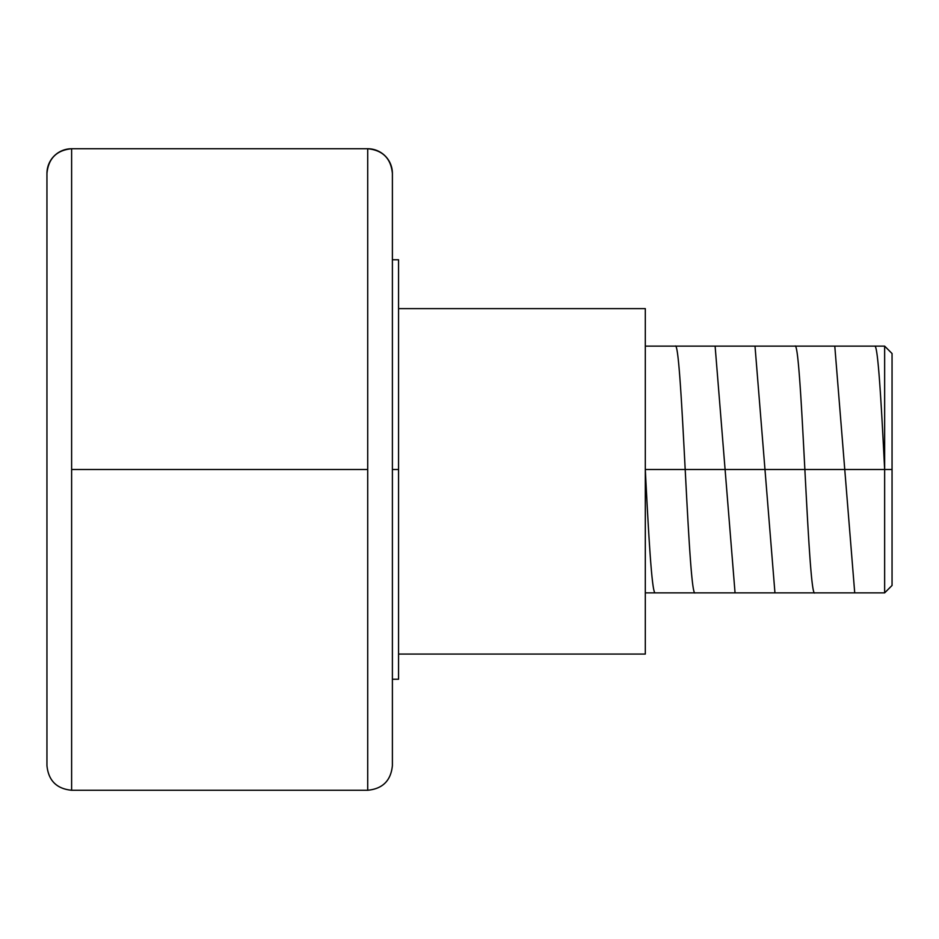<?xml version="1.0" encoding="UTF-8"?>
<svg xmlns="http://www.w3.org/2000/svg" width="939" height="939" viewBox="0 0 939 939"><rect width="100%" height="100%" fill="white"/><g stroke="black" fill="none" stroke-linecap="round" stroke-linejoin="round"><path stroke-width="1.41" d="M392.396 765.59C390.929 780.579 382.701 788.807 367.712 790.262L367.712 148.738A24.672 24.672 0 0 1 392.396 173.41L392.396 765.59L392.396 173.41A24.672 24.672 180 0 0 367.712 148.738L71.622 148.738L71.622 790.262C56.645 788.807 48.417 780.579 46.95 765.59L46.95 173.422A24.672 24.672 0 0 1 71.622 148.749L71.622 790.262L367.712 790.262L367.712 469.5L71.622 469.5L367.712 469.5L367.712 148.738C382.701 150.193 390.929 158.421 392.396 173.41L392.396 173.41M884.644 469.5L884.644 592.873L884.644 469.5L645.304 469.5L884.644 469.5L884.644 346.127L884.644 469.5L892.05 469.5L884.644 469.5C881.322 403.512 877.977 344.237 874.679 346.127M892.05 585.466L892.05 353.534L892.05 585.466L884.644 592.873L645.304 592.873M645.304 308.626L398.559 308.626L645.304 308.626L645.304 654.06L645.304 308.626M398.559 654.06L645.304 654.06L398.559 654.06M398.559 469.5L392.396 469.5L398.559 469.5L398.559 259.763L398.559 679.237L398.559 469.5M46.95 173.41C48.417 158.421 56.645 150.193 71.622 148.738L71.622 148.749A24.672 24.672 180 0 0 46.95 173.422L46.95 764.17M645.304 469.5C648.626 535.347 651.948 594.551 655.281 592.873M675.223 346.127C681.89 338.709 688.475 599.904 695.165 592.873M715.119 346.127L735.061 592.873M755.003 346.127L774.945 592.873M794.899 346.127C801.542 338.486 808.197 600.667 814.841 592.873M834.783 346.127L854.725 592.873M398.559 679.237L392.396 679.237M398.559 259.763L392.396 259.763M892.05 353.534L884.644 346.127L645.304 346.127"/></g></svg>
